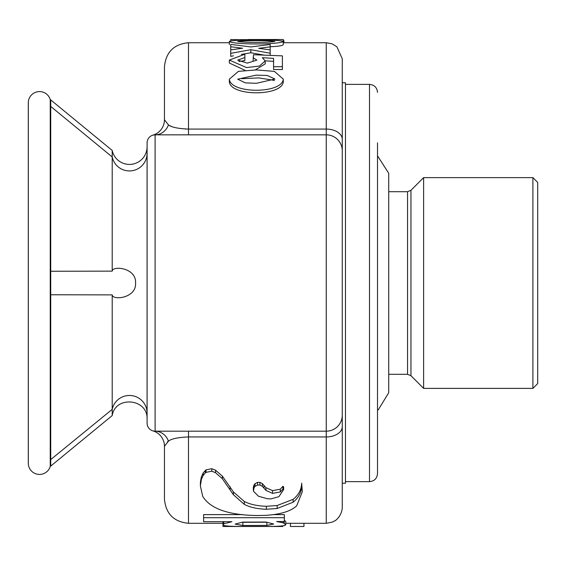 <?xml version="1.0" encoding="UTF-8"?>
<svg xmlns="http://www.w3.org/2000/svg" width="566" height="566" viewBox="0 0 566 566"><rect width="100%" height="100%" fill="white"/><g stroke="black" fill="none" stroke-linecap="round" stroke-linejoin="round"><path stroke-width="0.85" d="M28.3 464.021L28.3 102L28.3 464.021M147.075 146.898L147.075 412.855A17.624 17.518 0 0 0 112.21 409.36L112.21 415.578C115.28 395.372 148.066 398.591 147.075 419.088L147.075 146.934A17.624 17.624 0 0 1 112.21 150.443L50.728 99.927L50.728 466.094L51.485 465.471L50.24 466.49A11.214 11.214 0 0 1 28.328 464.035L28.328 101.993A11.214 11.214 0 0 1 50.24 99.531L50.24 466.49A11.214 11.214 0 0 1 28.328 464.035L28.328 410.994M28.328 102.97L28.328 105.474M28.328 136.583L28.328 144.946M28.328 157.107L28.328 165.237M28.328 182.457L28.328 215.087M28.328 253.922L28.328 266.353M28.328 286.375L28.328 296.825M28.328 312.015L28.328 350.941M28.328 385.588L28.328 400.02M147.075 153.45A17.624 17.624 0 0 1 112.21 156.959L112.21 271.135C112.655 265.369 136.569 267.81 135.557 282.986C136.689 298.126 112.684 300.695 112.21 294.886L112.21 409.36L50.728 459.571M147.082 419.144L147.075 412.855M237.699 79.183L245.347 82.884L256.462 83.294L274.92 79.021L267.265 75.476L256.136 75.144L237.699 79.176M229.336 79.176L238.392 71.358L256.398 69.922L274.432 71.401L283.283 79.134C282.222 93.928 230.588 93.97 229.336 79.176M230.716 49.865L242.573 48.223L230.716 46.745L230.716 44.389L250.837 46.936L270.187 44.481L270.187 46.858L258.712 48.322L270.187 49.907L270.187 53.218L250.837 49.702L230.716 53.338L230.716 49.865M270.187 53.218L270.187 55.383M264.442 55.157L250.837 52.772L250.837 49.702M250.837 52.772L241.406 54.378M233.517 55.836L230.716 56.367L230.716 53.338M283.304 40.554L283.884 40.554L283.884 42.726M248.333 39.521L282.667 39.521L239.821 39.67M230.716 39.521L239.821 39.747L230.716 39.521M283.304 42.768L283.304 39.563L282.667 39.521M229.336 41.41C233.517 39.323 279.526 39.323 283.283 41.438C279.399 44.785 233.008 44.771 229.336 41.431L229.336 44.594L229.336 41.431M283.283 41.438L283.283 44.615C282.575 45.712 278.21 46.412 270.187 46.716M273.576 66.689L282.399 66.689L282.399 69.54L273.576 69.54L273.576 58.362L262.313 57.711L265.221 60.958L259.426 66.045L246.55 67.587L229.329 60.074L244.873 54.223L244.873 60.52L238.909 61.538M265.221 60.958L265.221 63.88L255.195 69.929M245.092 70.361L229.329 63.01L229.329 60.074M50.24 99.531A11.214 11.214 0 0 0 28.328 101.993A11.214 11.214 0 0 1 50.24 99.531L50.728 99.927M112.21 294.886L50.728 294.766M112.21 415.578L51.485 465.471M164.713 431.186L161.154 431.186M160.079 431.186L159.555 431.186M326.249 42.726L332.15 43.851L336.848 46.73L342.267 58.744L342.267 139.342A16.018 10.259 180 0 0 326.249 129.076L326.249 42.726L283.283 42.726M342.267 150.853L342.267 415.168A16.018 16.018 0 0 1 326.249 431.186L155.105 431.186A8.009 8.009 0 0 1 147.096 423.212L147.096 142.809A8.009 8.009 0 0 1 155.105 134.835L326.249 134.835A16.018 16.018 0 0 1 342.267 150.853L342.267 139.342M188.492 431.186L188.492 436.945L326.249 436.945A16.018 10.259 0 0 0 342.267 426.679L342.267 415.168A16.018 16.018 0 0 1 326.249 431.186A16.018 16.018 0 0 0 342.267 415.168M342.267 426.679L342.267 507.278C342.027 516.892 333.629 521.937 334.831 520.798L332.263 522.121L326.249 523.295L285.795 523.295M253.313 490.099L253.313 487.376L254.035 484.935L255.047 483.668L257.523 482.388L259.928 482.388L262.376 483.647L265.935 487.637L272.557 490.63L280.283 489.222L282.936 486.3L283.637 486.894L283.637 489.611L278.911 496.665L270.909 498.915L267.173 498.717L258.457 496.219L253.476 491.246L254.035 487.63L255.047 486.343L257.523 485.048L259.928 485.048L262.376 486.321L265.935 490.361L272.557 493.396L280.283 491.967L282.936 489.01L283.637 489.611M200.378 485.932L200.406 481.963L201.355 476.897L203.215 472.872L206.024 469.872L211.804 468.705L215.575 470.233L222.36 476.133L233.418 491.96L244.293 501.462C249.953 504.377 257.318 505.99 266.381 506.287L277.135 505.53L293.131 499.325C298.643 494.917 301.487 489.533 301.664 483.173L302.308 491.748L296.676 505.855C290.683 511.353 280.135 514.529 265.037 515.378L257.162 515.52C228.459 515.131 210.311 508.749 202.72 496.382L200.378 485.932L201.355 479.487L203.215 475.405L205.274 472.957L206.024 472.362L211.804 471.181L215.575 472.73L222.36 478.709L233.418 494.748L244.293 504.377C249.917 507.327 257.282 508.954 266.381 509.266L277.135 508.501L293.131 502.212C298.643 497.733 301.487 492.279 301.664 485.84L302.308 491.748M231.819 521.682L203.604 521.682L203.604 514.614L242.814 514.614M273.187 514.614L284.337 514.614L284.337 518.371M284.281 520.133L285.795 521.534L285.788 524.781L284.818 525.489C281.918 526.118 276.498 526.43 268.553 526.422L240.253 526.43C232.173 526.444 226.74 526.125 223.945 525.489L222.976 524.732L223.881 523.798L231.897 521.718M283.283 79.134L283.283 81.815C282.01 96.439 230.772 96.475 229.336 81.858L229.336 79.07M230.751 49.858L230.716 46.745M273.576 61.319L265.221 60.845M152.969 430.896L153.634 431.051M154.56 431.165L155.105 431.186A8.009 8.009 0 0 1 147.096 423.212A8.009 8.009 0 0 0 155.105 431.186A16.018 14.44 -90 0 1 168.463 441.112L164.458 446.263L164.458 499.269C165.888 513.864 173.896 521.873 188.492 523.295L188.492 436.945C178.198 437.348 171.526 438.735 168.463 441.112L167.437 441.763M155.105 431.186L155.105 134.835L152.884 135.154A16.018 16.018 0 0 0 164.458 119.759L168.463 124.916C171.526 127.286 178.198 128.673 188.492 129.076L326.249 129.076L326.249 523.295M229.336 42.726L188.492 42.726C173.896 44.148 165.888 52.157 164.458 66.76L164.458 119.759M185.797 129.027L184.983 128.984M171.47 126.409L169.956 125.744M290.415 523.295L290.415 526.479L303.949 526.479L303.949 523.295M188.492 523.295L222.976 523.295L222.976 526.479L282.774 526.479L282.774 525.864M242.878 525.489L235.131 524.095L242.559 522.107L265.942 522.029L273.703 524.038L266.841 525.411L242.878 525.489L242.878 522.305L266.841 522.22L266.841 525.411M276.682 521.562L283.12 522.807L285.788 524.781M284.337 514.614L284.337 521.512L276.717 521.512M203.604 517.706L284.337 517.706M301.664 483.173L301.664 485.84M282.936 486.3L282.936 489.01M237.699 41.467C244.462 42.712 268.737 42.747 274.92 41.424C268.341 40.377 243.96 40.335 237.699 41.452M230.716 40.731L230.716 39.747M239.821 40.136L239.821 39.747M270.187 46.858L270.187 49.907M253.101 60.675L253.518 54.725L282.399 55.864L282.399 66.689M244.873 57.555L237.699 60.123L247.342 63.123L256.893 60.123L253.101 57.711M274.496 80.429L258.825 77.896L241.774 78.695M152.884 430.875A16.018 16.018 0 0 1 164.458 446.263M155.105 134.835A16.018 14.44 90 0 0 168.463 124.916M112.21 150.443L112.21 156.959L50.728 106.443M50.728 271.255L112.21 271.135M342.267 483.244L345.472 483.244L345.472 82.778L342.267 82.778M377.508 92.385C377.034 87.525 374.367 84.85 369.499 84.376L369.499 481.645C374.367 481.171 377.034 478.503 377.508 473.636L377.508 142.844M532.896 388.389L532.896 177.632L423.623 177.632L423.623 388.389L532.896 388.389L537.7 383.585L537.7 182.436L532.896 177.632M50.24 466.49A11.214 11.214 0 0 1 28.328 464.035A11.214 11.214 0 0 0 50.24 466.49M188.492 42.726L188.492 134.835M223.881 521.682L223.881 523.798M284.281 521.512L284.281 523.295M283.12 521.512L283.12 522.807M244.293 501.462L244.293 504.377M266.381 506.287L266.381 509.266M233.418 491.96L233.418 494.748M230.051 486.59L230.051 489.3M222.36 476.133L222.36 478.709M215.575 470.233L215.575 472.73M211.804 468.705L211.804 471.181M206.024 469.872L206.024 472.362M205.274 470.459L205.274 472.957M203.215 472.872L203.215 475.405M201.355 476.897L201.355 479.487M200.406 481.963L200.406 484.616M293.131 499.325L293.131 502.212M277.135 505.53L277.135 508.501M280.283 489.222L280.283 491.967M272.557 490.63L272.557 493.396M265.935 487.637L265.935 490.361M264.025 485.487L264.025 488.182M262.376 483.647L262.376 486.321M259.928 482.388L259.928 485.048M257.523 482.388L257.523 485.048M255.047 483.668L255.047 486.343M254.035 484.935L254.035 487.63M410.958 283.014L410.958 375.725L407.555 374.317L407.555 191.704L410.958 190.296L410.958 283.014M222.976 524.732L222.976 521.548M369.499 84.376L345.472 84.376M369.499 481.645L345.472 481.645M388.722 374.317L407.555 374.317M377.508 155.806L388.722 173.281L388.722 191.704L407.555 191.704M410.958 375.725L423.623 388.389M410.958 190.296L423.623 177.632M377.508 410.216L378.23 409.869L388.722 392.74L388.722 173.281"/></g></svg>
